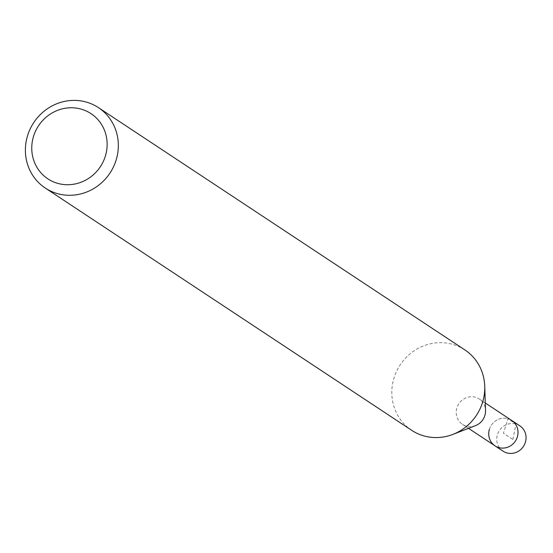 <?xml version="1.0" encoding="UTF-8"?>
<svg xmlns="http://www.w3.org/2000/svg" width="553" height="553" viewBox="0 0 553 553"><rect width="100%" height="100%" fill="white"/><g stroke="black" fill="none" stroke-linecap="round" stroke-linejoin="round"><path stroke-width="0.41" stroke-dasharray="2.77 2.07" d="M519.792 425.796A15.194 14.413 -56.5 0 0 497.472 434.554A15.194 14.413 -56.5 0 0 503.03 451.151M489.433 429.239A15.194 14.413 123.5 0 1 511.753 420.48A15.194 14.413 -56.5 0 0 489.433 429.239A15.194 14.413 -56.5 0 0 494.99 445.829M464.873 349.918A48.194 45.705 -56.5 0 0 394.082 377.692A48.194 45.705 -56.5 0 0 411.702 430.324M475.49 425.637A15.194 14.413 123.5 0 1 462.508 424.351A15.194 14.413 123.5 0 1 456.951 407.761A15.194 14.413 123.5 0 1 479.264 399.003A15.194 14.413 123.5 0 1 485.534 410.45M512.88 439.441L515.935 424.033L507.979 418.773L503.451 433.213L512.88 439.441M479.264 399.003L485.285 402.985M462.508 424.351L468.522 428.333"/><path stroke-width="0.83" d="M468.522 428.333L503.03 451.151A15.194 14.413 -56.5 0 0 525.35 442.393A15.194 14.413 -56.5 0 0 519.792 425.796L511.753 420.48A15.194 14.413 123.5 0 1 517.304 437.077A15.194 14.413 123.5 0 1 494.99 445.829A15.194 14.413 123.5 0 1 489.433 429.239M105.298 156.326A39.09 37.072 123.5 0 1 57.809 183.389A39.09 37.072 123.5 0 1 33.595 136.162A39.09 37.072 123.5 0 1 81.084 109.1A39.09 37.072 123.5 0 1 105.298 156.326M116.061 160.273A48.194 45.705 123.5 0 1 45.277 188.041A48.194 45.705 123.5 0 1 27.65 135.402A48.194 45.705 123.5 0 1 98.441 107.635A48.194 45.705 123.5 0 1 116.061 160.273M45.277 188.041L411.702 430.324A48.194 45.705 -56.5 0 0 452.9 434.388A48.194 45.705 -56.5 0 0 482.493 402.556A48.194 45.705 -56.5 0 0 484.739 386.236A48.194 45.705 -56.5 0 0 464.873 349.918L98.441 107.635M484.739 386.236L485.534 410.45A15.194 14.413 123.5 0 1 484.822 415.6A15.194 14.413 123.5 0 1 475.49 425.637L452.9 434.388M494.99 445.829A15.194 14.413 -56.5 0 0 517.304 437.077A15.194 14.413 -56.5 0 0 511.753 420.48L485.285 402.985"/></g></svg>
